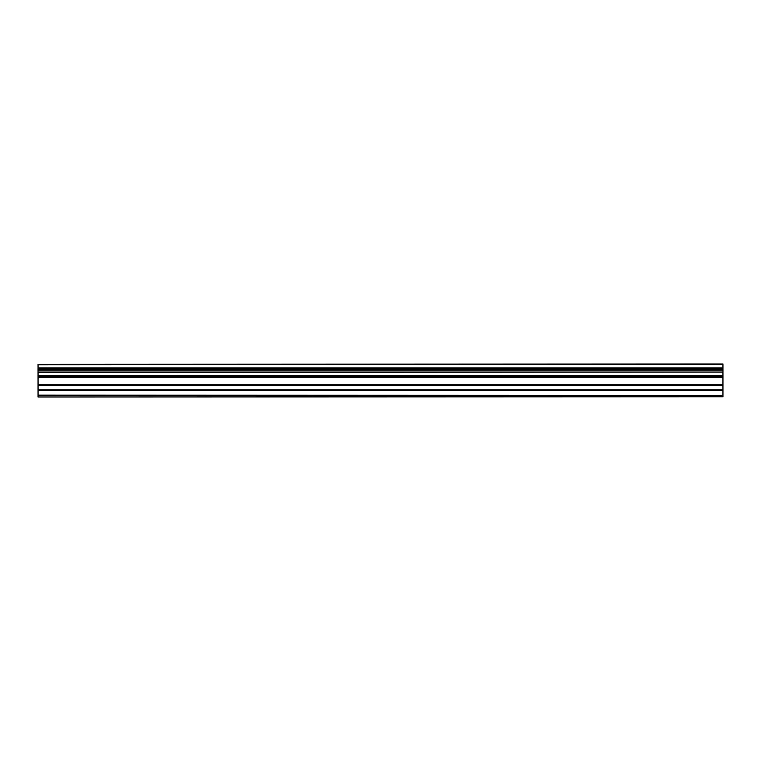 <?xml version="1.0" encoding="UTF-8"?>
<svg xmlns="http://www.w3.org/2000/svg" width="761" height="761" viewBox="0 0 761 761"><rect width="100%" height="100%" fill="white"/><g stroke="black" fill="none" stroke-linecap="round" stroke-linejoin="round"><path stroke-width="1.14" d="M38.05 396.985L722.95 396.747L38.05 396.985M38.05 372.11L38.05 368.353L722.95 368.353L722.95 372.11L38.05 372.11L38.05 395.454L722.95 395.454L38.05 395.178M38.05 364.329L722.95 364.015L38.05 364.329L38.05 368.353M38.05 396.747L38.05 395.454M38.05 376.353L722.95 376.353L722.95 389.917L38.05 389.917M38.05 390.45L722.95 390.45L722.95 389.917M722.95 390.45L722.95 395.178M722.95 395.454L722.95 396.747M38.05 364.766L722.95 364.329M722.95 364.766L722.95 367.915L38.05 367.915M38.05 372.538L722.95 372.11M722.95 372.538L722.95 375.867L38.05 375.867M722.95 376.353L722.95 375.867M38.05 370.826L722.95 370.826M722.95 369.627L38.05 369.627M38.05 385.285L722.95 385.285M722.95 384.752L38.05 384.752M38.05 377.209L722.95 377.209M38.05 376.676L722.95 376.676"/></g></svg>
